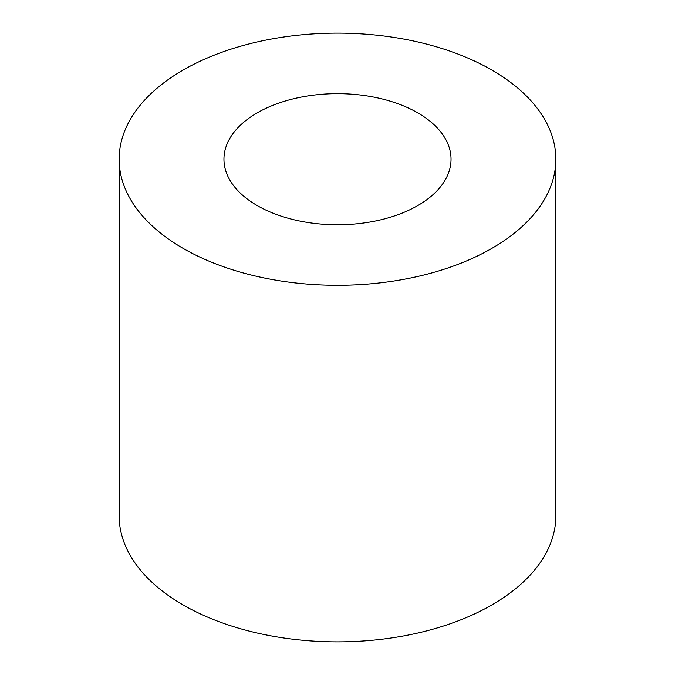 <?xml version="1.0" encoding="UTF-8"?>
<svg xmlns="http://www.w3.org/2000/svg" width="675" height="675" viewBox="0 0 675 675"><rect width="100%" height="100%" fill="white"/><g stroke="black" fill="none" stroke-linecap="round" stroke-linejoin="round"><path stroke-width="1.01" d="M417.791 112.86A113.543 65.559 0 0 0 294.047 98.643A113.543 65.559 0 0 0 223.957 159.207A113.543 65.559 0 0 0 257.209 205.563A113.543 65.559 0 0 0 380.953 219.78A113.543 65.559 0 0 0 451.043 159.207A113.543 65.559 0 0 0 417.791 112.86M183.094 248.358A218.354 126.065 0 0 0 421.065 275.678A218.354 126.065 0 0 0 555.854 159.207A218.354 126.065 0 0 0 491.906 70.065A218.354 126.065 0 0 0 253.935 42.736A218.354 126.065 0 0 0 119.146 159.207A218.354 126.065 0 0 0 183.094 248.358M119.146 159.207L119.146 515.793A218.354 126.065 0 0 0 183.094 604.935A218.354 126.065 0 0 0 421.065 632.264A218.354 126.065 0 0 0 555.854 515.793L555.854 159.207"/></g></svg>
